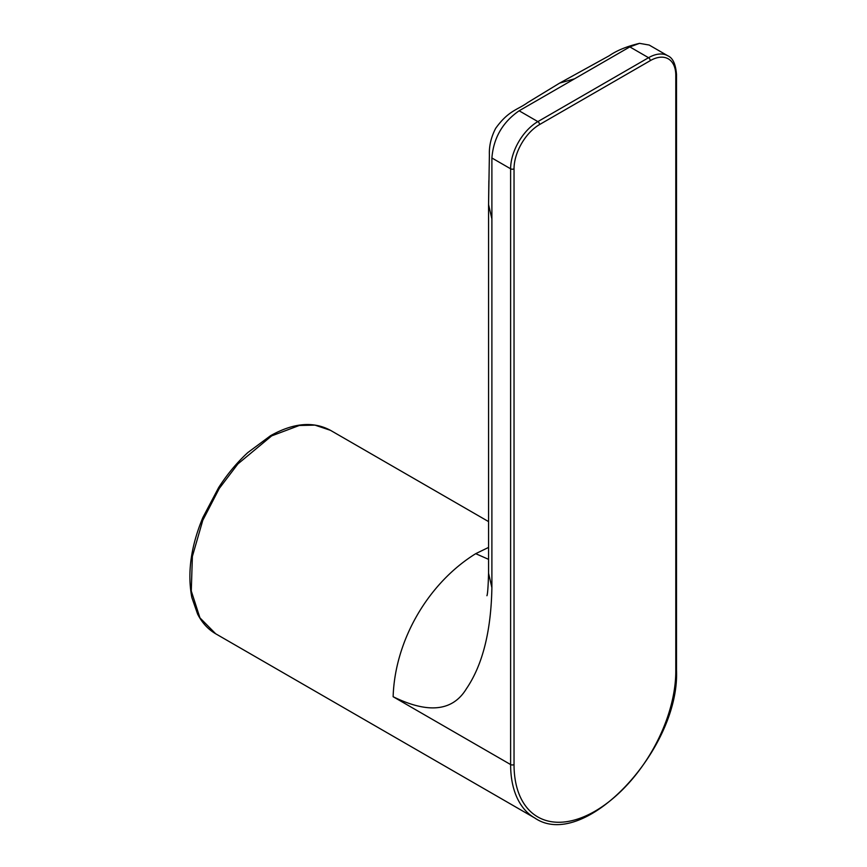 <?xml version="1.0" encoding="UTF-8"?>
<svg xmlns="http://www.w3.org/2000/svg" width="867" height="867" viewBox="0 0 867 867"><rect width="100%" height="100%" fill="white"/><g stroke="black" fill="none" stroke-linecap="round" stroke-linejoin="round"><path stroke-width="1.3" d="M271.674 435.873L237.894 463.932L219.264 488.479L202.791 520.308L192.376 556.43L191.282 591.012L199.952 617.878L215.688 633.777C208.047 629.323 202.011 622.734 197.578 614.031L191.845 597.536C187.185 573.022 190.87 546.329 202.9 517.447L218.647 487.568C227.273 474.184 236.994 462.523 247.821 452.574L270.471 435.754C293.274 422.901 313.269 421.091 330.49 430.335L314.959 425.123L299.288 425.48L271.674 435.873M488.565 547.413L475.712 553.677C428.352 582.982 394.908 640.084 393.13 696.721L510.62 764.553L510.62 168.794A2.406 1.387 0 0 0 514.033 168.794L514.033 764.553A2.406 1.387 180 0 1 510.62 764.553A116.796 67.431 -60 0 0 534.809 818.014C583.903 851.795 680.021 749.402 676.498 670.18A2.406 1.387 0 0 1 675.794 671.156L675.794 75.396A2.406 1.387 0 0 0 676.498 74.421L676.498 670.18M475.712 553.677L488.565 559.345M491.892 587.598L488.565 573.304L488.565 204.59L491.892 218.928L491.892 587.598C491.09 631.198 482.616 664.87 466.489 688.626C452.802 711.243 428.352 713.942 393.13 696.721M488.565 204.417L489.389 154.944C489.021 145.959 491.123 137.084 495.686 128.316C508.55 110.412 517.534 109.968 527.71 102.555L559.486 83.199M491.892 157.978L510.62 168.794A38.527 22.249 -60 0 1 537.865 121.608L519.138 110.792C502.589 122.214 493.507 137.94 491.892 157.978L491.892 218.928M675.794 75.396A36.121 20.851 120 0 0 650.25 60.657L539.567 124.555A2.406 1.387 60 0 0 537.865 121.608L648.549 57.71L629.821 46.894L639.521 43.35L649.21 45.051M629.821 46.894L574.474 78.843L559.67 83.091M519.138 110.792L574.474 78.843M514.033 764.553A114.379 66.044 120 0 0 594.914 811.252A114.379 66.044 120 0 0 675.794 671.156M539.567 124.555A36.121 20.851 120 0 0 514.033 168.794M676.498 74.421C675.686 64.093 672.792 57.883 667.807 55.791A38.527 22.249 -60 0 0 648.549 57.71A2.406 1.387 60 0 1 650.25 60.657M534.809 818.014L215.688 633.777M488.565 521.598L330.49 430.335M486.929 595.716C487.622 594.188 488.175 586.721 488.565 573.304M649.08 44.986L667.807 55.791M639.521 43.35C626.776 46.417 616.708 50.535 609.306 55.705L559.724 83.059M488.565 204.98L488.858 180.704"/></g></svg>
